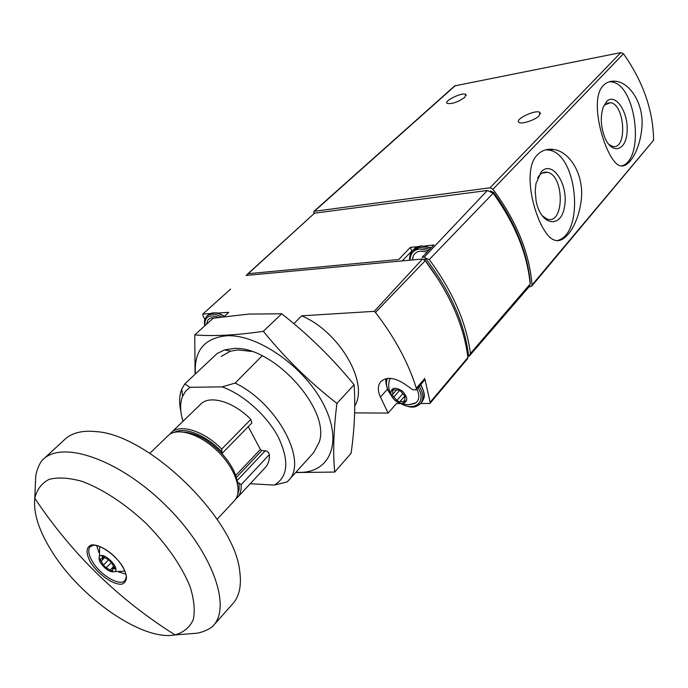 <?xml version="1.0" encoding="UTF-8"?>
<svg xmlns="http://www.w3.org/2000/svg" width="688" height="688" viewBox="0 0 688 688"><rect width="100%" height="100%" fill="white"/><g stroke="black" fill="none" stroke-linecap="round" stroke-linejoin="round"><path stroke-width="1.03" d="M537.388 154.791C519.5 172.155 538.171 233.791 553.745 239.82C564.203 244.962 577.722 226.146 581.085 201.412C584.748 176.61 570.868 151.713 553.548 149.459C547.218 148.565 541.834 150.337 537.388 154.791M528.952 286.913L531.652 286.225L653.6 140.249C653.23 110.587 643.185 81.752 623.466 53.741L620.825 52.598L454.725 85.88L313.909 211.379L313.754 213.564M531.652 286.225L531.996 285.03C529.545 253.089 516.542 221.158 492.986 189.226L490.019 187.79L313.909 211.379M603.23 85.561C587.466 101.076 606.721 162.437 619.914 165.662C628.729 168.827 640.322 149.872 641.947 126.755C643.822 103.467 629.597 81.846 614.728 81.175C610.204 80.909 606.369 82.371 603.23 85.561M539.203 115.704C535.212 120.039 521.633 124.537 519.036 122.404C513.91 119.626 535.823 109.143 539.925 112.411L539.203 115.704M464.813 97.335C458.062 102.073 452.197 104.112 447.234 103.449C443.02 101.308 462.465 91.857 465.776 94.437L464.813 97.335M556.764 240.637C584.714 235.451 577.937 154.318 549.17 150.122L545.773 149.812M541.241 171.837L535.952 183.679L535.23 191.359L536.09 200.733C540.596 225.784 561.167 229.19 564.564 206.529C568.701 184.573 552.309 159.487 541.241 171.837M621.427 165.971C645.542 160.166 636.108 83.067 610.97 81.863L609.233 81.803M606.369 101.798L603.066 107.638C600.263 116.96 600.813 126.841 604.709 137.29C612.045 155.488 626.57 150.801 627.138 130.926C628.264 111.37 614.943 92.192 606.369 101.798M541.955 215.585L547.201 219.094C564.47 225.139 564.642 175.44 547.442 172.344C544.569 171.699 541.963 172.602 539.633 175.044L537.586 177.908M608.751 144.36L612.733 146.441C627.602 150.147 625.014 103.836 610.299 102.701L604.726 104.937L603.445 106.623M452.979 306.375L454.252 309.222M402.162 260.907L411.854 251.051L410.323 247.405L398.713 259.514L248.205 273.704L246.958 274.779L247.379 275.329M424.831 245.934L433.879 245.023L422.097 257.303L424.298 257.097L426.25 258.464L426.078 259.058C450.614 291.764 464.787 323.996 468.597 355.782L469.19 356.178L470.437 353.486L530.181 284.032C527.275 253.777 514.942 223.514 493.167 193.242L429.243 259.557C452.652 291.299 466.378 322.612 470.437 353.486M467.78 356.401L469.19 356.178M410.323 247.405L418.115 246.614M247.396 274.228L314.528 213.177L487.336 190.49L493.167 193.242M469.225 356.135L529.459 286.328L530.181 284.032M426.25 258.464L429.243 259.557M530.078 283L530.199 282.149C527.318 252.229 515.131 222.319 493.64 192.416L490.286 190.989M412.447 259.944L413.342 255.687C414.787 253.021 417.195 251.498 420.557 251.111L427.145 252.04M241.127 484.705C241.462 490.097 240.25 494.328 237.498 497.398L265.482 467.324C268.294 464.194 269.593 459.937 269.378 454.553L241.127 484.705L237.343 481.875L237.609 484.154M184.582 432.184C196.966 433.423 209.419 440.561 221.932 453.581L221.742 449.066L250.828 419.396C233.585 401.603 209.505 394.628 200.69 404.191L171.312 432.571M230.592 289.115L202.814 314.081L203.08 315.998L204.869 319.395M435.702 396.589L429.897 403.486L430.138 402.299L424.771 378.452L424.556 380.172L416.12 389.941L412.766 389.709L404.054 383.62C394.026 377.325 386.26 376.68 380.739 381.685C377.652 385.547 377.557 390.672 380.447 397.053L388.084 413.067L396.529 403.538L400.399 403.529M416.12 389.941L416.326 388.221C408.431 362.86 394.8 337.602 375.459 312.447L374.255 311.337L301.645 315.826C339.666 331.779 369.121 383.121 354.75 405.989M354.647 412.903L388.084 413.067M434.205 398.378L467.591 358.723L467.909 357.485C463.961 325.682 449.754 293.398 425.296 260.64L422.492 259.006L246.046 275.458M438.996 280.437L424.771 260.064M180.867 411.398C178.966 402.807 179.267 395.394 181.77 389.159L184.797 383.904L189.94 387.301L222.121 386.854C243.552 394.525 267.185 415.733 278.477 437.491C289.416 461.055 288.048 476.913 274.357 485.074L250.208 483.733M182.999 421.28C179.981 411.493 179.852 403.159 182.595 396.262L185.614 391.197L189.94 387.301M313.651 452.627L319.241 442.109C331.005 409.016 271.622 344.387 232.845 348.584L224.615 349.908L217.167 353.494L184.797 383.904M222.035 453.495L251.851 422.948L250.828 419.396M248.265 426.629L260.374 449.47L261.836 450.537L266.841 451.13L268.612 452.704L269.378 454.553M222.121 386.854L235.158 383.078C277.496 403.306 308.362 461.863 288.435 480.551L287.171 481.867L274.357 485.074M235.158 383.078L262.154 355.791M293.862 323.704L301.645 315.826M224.15 316.6L228.743 312.326L216.548 313.152M374.255 311.337L422.492 259.006M202.814 314.081L210.261 313.582M429.897 403.486L420.609 403.503M414.812 403.512L414.279 403.512M100.706 563.008C99.055 560.221 98.625 558.097 99.425 556.635C102.684 550.624 120.632 568.116 114.793 571.616C110.476 572.674 105.78 569.802 100.706 563.008M111.387 562.543L115.008 568.83L112.514 568.89L112.531 571.307L106.184 567.832L103.415 565.123L99.794 558.862L102.237 558.811L102.22 556.334L108.592 559.808L111.387 562.543L106.184 567.832M98.866 552.404L96.673 545.403M126.042 574.17L118.912 572.072M65.377 438.875C72.429 432.709 82.56 430.284 95.77 431.591C148.41 434.257 235.356 518.976 239.794 571.926C241.54 585.187 239.484 595.481 233.61 602.8L213.34 625.598C232.037 605.775 211.242 549.497 164.733 504.407C118.439 459.077 61.963 440.062 42.966 459.593L65.377 438.875M149.829 453.323L168.001 435.771C176.67 426.835 199.795 433.715 217.597 451.173C235.511 468.519 243.096 491.567 234.522 500.589L234.333 500.804M237.343 481.875C235.726 472.699 230.583 463.265 221.932 453.581M108.799 559.783L111.404 562.354M194.738 334.918L213.22 318.183L248.712 314.089L281.684 313.788C308.473 334.746 332.605 358.396 354.079 384.738C355.55 405.903 354.561 428.753 351.112 453.28L334.738 472.063C332.829 453.203 333.56 430.31 336.914 403.392C309.652 382.167 285.133 358.138 263.349 331.306C236.792 335.202 213.925 336.406 194.738 334.918L195.082 374.229M295.978 472.2C328.228 474.952 343.561 445.102 324.598 406.47C306.108 367.831 257.785 333.577 226.189 335.813C204.19 338.247 193.939 350.94 195.435 373.894M295.659 472.553L334.738 472.063M251.421 351.439L238.194 349.925L230.566 351.138L221.218 356.436M263.349 331.306L281.684 313.788M336.914 403.392L354.079 384.738M391.481 395.875L390.758 393.742C391.162 387.378 395.118 386.561 402.618 391.309C408.362 398.111 408.139 402.179 401.955 403.512C397.458 402.867 393.966 400.321 391.481 395.875M396.864 400.459L391.936 394.688L392.917 394.069L392.298 389.64L397.458 390.105L397.776 389.589L400.64 391.162L405.61 396.976L404.596 397.621L405.206 402.007L400.02 401.543L399.719 402.024L396.864 400.459L402.643 393.837M390.758 393.742C388.548 389.288 388.135 384.652 389.52 379.853L390.578 378.357M416.825 389.124C419.766 395.213 419.456 399.78 415.896 402.833L409.824 404.492M206.624 324.022L207.793 320.264C209.298 318.209 211.68 317.426 214.94 317.916M492.986 189.226L623.466 53.741M531.996 285.03L653.6 140.249M314.605 211.07L455.404 85.544M490.019 187.79L620.825 52.598M468.597 355.782L467.702 355.808M426.078 259.058L423.602 259.29M424.298 257.097L487.336 190.49M314.528 213.177L248.205 273.704M493.021 193.07L493.64 192.416M410.134 260.159C410.194 253.674 413.35 249.95 419.62 248.979L428.547 250.578M409.627 260.21C409.377 256.177 410.409 252.952 412.697 250.527L419.783 247.293L429.837 249.228M412.697 250.527L413.944 249.262L421.022 246.02L431.066 247.947M412.654 258.344L412.611 257.579M239.046 483.131L239.149 489.374L237.644 494.543M174.184 432.356C184.513 426.379 206.83 435.444 222.31 452.403M235.821 498.895L237.498 497.398L235.769 498.972M169.833 434.283L171.131 432.743C179.749 423.352 204.052 430.86 221.742 449.066M424.771 378.452L416.326 388.221M430.138 402.299L467.909 357.485M375.459 312.447L425.296 260.64M387.413 389.219L380.447 397.053M126.489 576.639L125.044 580.483C120.056 586.744 100.551 575.417 92.588 561.829C88.451 554.838 87.686 549.764 90.291 546.616L94.213 545.016M90.73 562.664C85.69 553.264 85.854 547.364 91.229 544.973C99.519 543.718 114.973 554.296 122.834 566.714C127.779 576.286 127.435 582.108 121.785 584.181C113.314 585.024 98.487 574.704 90.73 562.664M51.6 551.011C38.838 530.5 33.23 512.904 34.787 498.241C36.851 489.564 41.615 483.277 49.072 479.364C57.998 477.076 68.938 477.73 81.889 481.325C102.323 488.833 125.25 503.797 146.166 523.465C166.857 544.612 181.52 565.725 190.146 586.804C194.162 599.738 195.186 610.746 193.225 619.828C189.613 627.482 183.55 632.504 175.027 634.895C142.794 641.457 80.29 597.949 51.6 551.011M237.111 480.559L265.327 450.649M236.337 477.481L261.836 450.537M235.692 475.485L260.374 449.47M114.999 567.927L114.096 568.856M113.718 566.405L110.097 570.111M108.661 559.791L103.415 565.123M104.688 557.581L101.05 561.262M103.131 556.317L102.228 557.237M388.247 390.397C386.114 385.744 385.848 381.754 387.439 378.417M418.055 387.697C427.076 401.749 414.658 412.181 400.399 403.28M419.293 386.269C423.43 393.304 423.894 399.014 420.678 403.417L419.069 404.905M420.574 384.773C424.711 391.799 425.167 397.518 421.95 401.912L420.678 403.417C416.507 406.23 414.099 410.323 399.582 403.039M389.09 381.479L389.047 380.954M414.744 403.546L414.107 403.572M399.969 390.027L393.613 397.268M393.914 389.657L392.513 391.24M405.782 396.589L405.241 397.208M404.793 400.149L403.331 401.844M204.912 325.708C204.448 316.79 209.04 314.003 218.698 317.366M204.671 325.931C204.026 318.252 204.878 320.728 205.127 318.699L206.933 316.084C210.416 313.281 215.275 313.573 221.527 316.962M206.933 316.084L208.361 314.803C212.196 311.802 217.503 312.361 224.279 316.489M466.189 95.451L465.776 94.437M540.458 113.804L539.925 112.411M549.17 150.122L553.548 149.459M610.97 81.863L614.728 81.175M542.11 173.075L547.442 172.344M606.85 103.295L610.299 102.701M431.264 247.749L421.598 245.883C417.685 246.519 415.131 247.646 413.944 249.262M182.595 396.262L181.77 389.159M288.435 480.551L313.977 452.265M99.425 556.635L99.7 546.375M114.793 571.616L125.001 571.126M91.753 545.154L90.291 546.616L90.016 545.971L92.742 545.016C99.442 545.378 106.735 549.239 114.612 556.592C122.103 564.332 126.067 571.522 126.506 578.161L125.672 580.706L125.044 580.483L126.386 579.081M42.966 459.593C40.446 461.27 35.776 471.306 35.656 477.876L34.787 498.241C49.828 520.868 66.633 541.972 85.2 561.554C111.714 589.427 141.651 613.877 175.027 634.895L195.237 633.364C201.79 633.072 211.723 628.161 213.34 625.598M217.133 519.277L234.522 500.589M114.363 566.989L112.514 568.89M104.086 556.936L102.237 558.811M230.566 351.138L224.615 349.908M401.955 403.512C406.677 405.103 411.321 404.879 415.896 402.833M386.415 378.581C385.185 379.552 385.684 383.474 387.912 390.337L391.515 395.944M420.815 384.506C426.758 397.079 423.756 397.793 421.95 401.912M395.996 390.569L392.917 394.069M398.094 389.374L397.458 390.105M405.774 396.254L404.596 397.621M405.378 395.368L400.02 401.543M206.589 324.186L207.793 320.264M209.1 314.21L214.407 312.765C217.141 313.47 214.776 311.277 224.572 316.205"/></g></svg>

